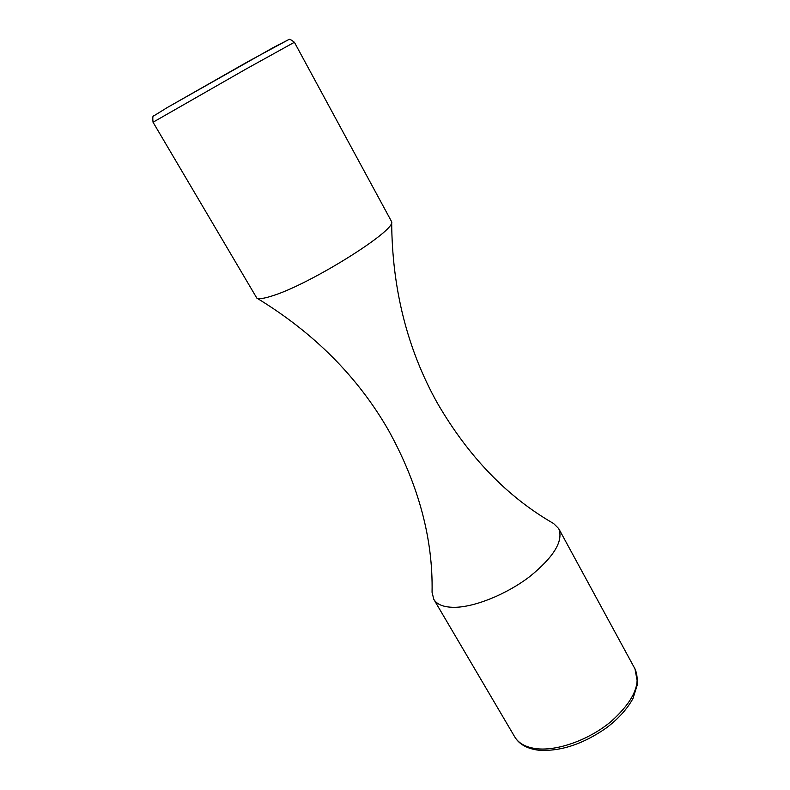 <?xml version="1.0" encoding="UTF-8"?>
<svg xmlns="http://www.w3.org/2000/svg" width="790" height="790" viewBox="0 0 790 790"><rect width="100%" height="100%" fill="white"/><g stroke="black" fill="none" stroke-linecap="round" stroke-linejoin="round"><path stroke-width="1.19" d="M153.043 122.233L256.809 298.077C258.893 299.272 264.077 298.531 272.353 295.845C309.71 284.499 395.731 230.72 391.672 221.773L294.394 42.265L246.125 68.987L153.043 122.233C152.569 117.562 152.806 115.459 153.744 115.923L167.233 107.568L273.745 47.291L288.765 39.579C289.179 38.789 291.056 39.688 294.394 42.265M256.809 298.077C313.966 332.837 357.89 376.958 388.601 430.441C418.641 484.951 433.127 538.889 432.061 592.273L433.789 599.324C436.988 604.626 443.822 607.293 454.29 607.322C474.523 607.243 506.37 594.426 529.685 576.621C553.948 556.881 563.635 540.883 558.737 528.629L553.593 523.513C507.289 496.94 468.51 456.738 437.255 402.91C407.235 349.042 392.038 288.666 391.672 221.773M634.982 668.893L637.678 683.607L632.988 698.449C627.319 708.887 618.491 718.673 606.513 727.807C583.247 744.071 560.712 751.547 538.918 750.243C527.276 748.811 519.218 744.377 514.754 736.912C518.714 743.518 526.101 747.458 536.894 748.752C557.74 751.063 588.925 739.845 610.769 721.774C633.363 701.55 641.431 683.913 634.982 668.893L558.737 528.629M167.302 107.529L247.724 61.729L286.484 40.794M514.754 736.912L433.789 599.324"/></g></svg>
